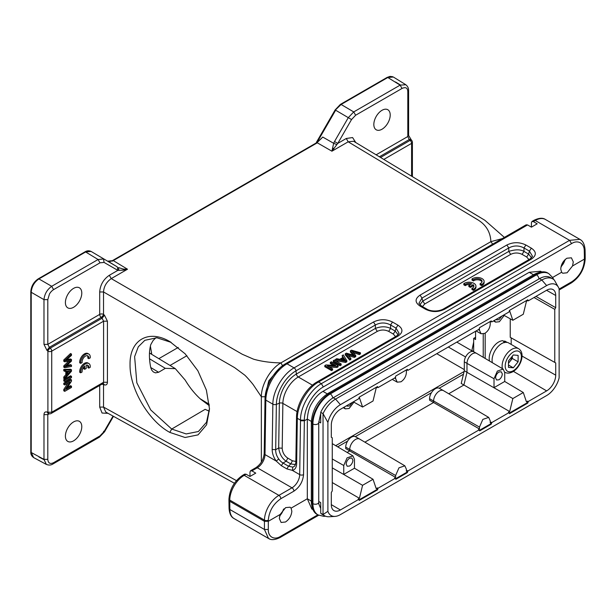 <?xml version="1.0" encoding="UTF-8"?>
<svg xmlns="http://www.w3.org/2000/svg" width="616" height="616" viewBox="0 0 616 616"><rect width="100%" height="100%" fill="white"/><g stroke="black" fill="none" stroke-linecap="round" stroke-linejoin="round"><path stroke-width="0.92" d="M473.673 342.072L471.656 351.505M171.148 342.373L156.895 337.768L144.845 340.309L138.3 346.8L134.611 356.641L136.829 382.782L150.751 409.956L171.71 429.052L186.163 433.933L198.421 431.508L206.514 422.253L209.479 408.439M169.8 432.401C148.548 420.974 129.537 388.511 130.045 364.51C129.537 339.947 148.548 328.983 169.8 341.58L185.162 353.846L197.875 370.755L206.383 390.09L209.509 408.97L206.583 424.817L198.029 434.881L185.085 437.499L169.8 432.401L171.71 429.052L205.136 409.34L209.317 411.249M103.064 383.483L103.588 382.274L107.423 382.267C107.307 384.407 106.329 385.293 104.474 384.915L103.534 384.654L103.534 407.084L236.459 480.634M33.603 457.549C31.57 456.063 30.638 454.2 30.8 451.944L30.8 291.715C31.223 286.24 33.703 281.959 38.223 278.856L84.939 251.882C86.894 250.635 88.935 250.481 91.068 251.405L117.309 266.913L117.825 270.362L123.469 270.139L127.504 269.223L111.242 278.609C106.46 282.012 103.888 286.471 103.534 291.961L234.573 367.613L244.49 374.936C246.2 376.253 252.537 383.591 253.515 385.115L261.346 396.766C261.192 384.931 270.409 368.707 280.919 362.878L490.883 241.657L502.279 238.608M107.43 321.19L103.588 321.198L51.729 351.143L51.729 412.22L103.588 382.274L103.588 321.198L102.102 318.218L104.474 315.2L107.423 321.19L107.423 382.267M209.378 405.698L200.739 399.283C194.879 393.971 189.682 387.564 185.147 380.041L175.321 368.661L165.288 368.337L158.612 372.28L155.44 372.865L153.33 371.933L151.698 370.101L150.774 367.69C148.98 358.935 148.98 351.243 150.774 344.614L153.076 340.563L155.933 337.707M209.325 411.165L205.313 409.44M504.45 342.689L503.041 340.725A13.36 7.715 120 0 0 490.736 351.52A13.36 7.715 120 0 0 489.528 361.03M507.053 342.35L505.328 341.349A13.36 7.715 120 0 0 504.535 340.995L504.073 342.08M504.535 340.995L506.129 342.511M508.477 363.263L512.335 358.474L512.335 356.156M508.477 362.924A6.799 3.927 120 0 0 512.25 356.256M508.477 360.945L508.477 367.375L513.297 367.806L518.118 361.808L518.118 355.386L513.297 354.955L508.477 360.945M508.477 365.019L513.297 367.806M512.335 358.474L518.118 361.808M502.425 368.661A13.629 7.869 -60 0 1 511.757 349.357A13.629 7.869 -60 0 1 518.572 348.687L508.547 342.896A13.629 7.869 120 0 0 501.732 343.574A13.629 7.869 120 0 0 492.353 362.701M279.287 368.491L268.738 380.888L265.18 396.173M108.031 413.321L102.071 413.043L99.692 407.099L103.534 407.084L105.798 412.081M492.669 244.152L490.883 241.657C490.598 235.343 488.58 230.014 484.846 225.672C482.821 223.277 480.041 221.059 476.515 219.026L348.186 141.811L331.924 151.197L337.76 143.389L334.519 141.511L348.279 117.671L353.73 111.919L355.625 115.238L402.025 88.45C405.752 86.756 407.677 87.865 407.807 91.784L407.807 136.521L376.137 154.809M353.623 141.256L348.186 141.811L346.284 138.484L352.591 137.553L355.817 142.581M47.886 351.112L47.902 351.166A2.726 1.117 130.1 0 1 50.266 348.14L102.102 318.218L101.155 317.409A2.726 1.132 130.4 0 0 103.534 314.399L103.534 291.961L99.692 291.976C100.246 284.877 103.457 279.31 109.332 275.283L111.242 278.609L242.28 354.262L253.584 359.197C262.1 361.561 271.209 362.786 280.919 362.878L282.821 366.204M104.474 384.915L103.288 383.452M101.848 384.207A2.726 1.571 0 0 1 103.534 384.654A2.726 1.894 105.6 0 0 102.995 383.545M150.373 346.2L151.598 353.037L150.643 353.7M346.284 138.484L337.776 143.397L351.536 119.55L355.625 115.238M382.02 129.221A11.589 6.691 120 0 0 389.582 119.042A11.589 6.691 120 0 0 387.849 109.748A11.589 6.691 120 0 0 382.02 110.295A11.589 6.691 120 0 0 374.443 120.544A11.589 6.691 120 0 0 376.268 129.814A11.589 6.691 120 0 0 382.02 129.221M104.073 262.424L103.542 258.966L98.09 259.505L99.984 262.824L104.073 262.424L117.841 270.37L109.332 275.283M103.542 314.43L103.534 314.399A2.726 1.571 0 0 0 99.692 314.406L47.802 344.367L43.982 344.39L46.955 350.365L49.319 347.339L47.809 344.367L47.802 299.63L49.496 293.94C50.527 292.161 51.89 290.721 53.584 289.62L99.984 262.832M73.589 307.292A11.589 6.691 120 0 0 81.15 297.112A11.589 6.691 120 0 0 79.418 287.818A11.589 6.691 120 0 0 73.589 288.365A11.589 6.691 120 0 0 66.012 298.614A11.589 6.691 120 0 0 67.837 307.885A11.589 6.691 120 0 0 73.589 307.292M99.422 437.152L53.022 463.94L53.584 462.693C50.081 464.318 48.156 463.201 47.802 459.351L47.802 414.622L48.225 413.498M113.028 416.085L104.073 431.585L103.542 431.285L104.073 431.585L99.984 435.905L53.584 462.693M73.589 440.84A11.589 6.691 120 0 0 81.15 430.669A11.589 6.691 120 0 0 79.418 421.367A11.589 6.691 120 0 0 73.589 421.922A11.589 6.691 120 0 0 66.012 432.163A11.589 6.691 120 0 0 67.837 441.441A11.589 6.691 120 0 0 73.589 440.84M316.324 143.359L322.753 137.06L333.656 143.305L331.924 151.197L317.294 142.812L113.282 260.599L127.504 269.223L123.138 269.038L118.434 267.567L118.896 270.409M117.309 266.913L107.831 261.145L113.282 260.599L112.305 261.153M412.397 176.623L412.397 142.257A2.726 2.726 0 0 0 411.488 140.225L410.14 140.371A2.726 1.571 -120 0 1 411.596 143.374L383.807 159.421M408.57 135.412L407.815 136.521L409.217 139.547L410.541 139.439M408.608 135.404L408.608 90.675C408.647 88.157 407.7 86.186 405.775 84.739L400.13 85.131L402.025 88.45M351.536 119.55L335.643 110.226L317.024 142.481M91.091 251.42L85.639 251.959L98.09 259.513L51.69 286.301C47.109 289.589 44.537 294.04 43.982 299.653L47.802 299.63M49.087 413.698L47.886 412.266M48.14 413.436L46.955 411.981C45.091 411.603 44.098 412.497 43.982 414.637L47.802 414.622L49.265 413.783M53.584 289.62L51.69 286.301L38.923 278.925L37.946 279.471L85.639 251.959L38.923 278.925C34.257 282.166 31.693 286.617 31.216 292.284L31.216 452.514L43.982 459.374L47.802 459.359M43.982 414.637L43.982 459.374L46.323 464.364C48.71 465.396 50.936 465.257 53.014 463.948M99.407 437.114L99.984 435.905M336.844 144.575L333.656 143.305L334.519 141.511M334.041 148.564A2.726 1.609 -162.9 0 0 332.471 148.179M320.243 139.624L322.753 137.06M123.138 269.038A2.726 0.978 96 0 1 123.469 270.139M393.362 77.031L387.803 77.508L341.095 104.474L335.343 110.056M33.587 457.542L31.216 452.506M316.278 142.927A1.363 1.363 0 0 1 316.455 142.273L316.932 142.542M483.229 357.295L483.229 334.018M475.583 331.269L475.583 339.524L473.673 338.407L473.673 351.728M347.116 452.429L349.734 450.912L345.722 448.594L345.722 447.108A8.131 4.689 120 0 1 351.466 437.152A8.131 4.689 120 0 1 355.509 436.736L359.582 439.031A8.177 4.72 -60 0 1 359.629 439.062L404.843 465.812L406.398 469.284L406.398 471.194L407.392 470.616L407.969 470.955L479.055 429.914L478.478 429.575L479.479 428.998L429.575 400.184L429.575 398.698A8.131 4.689 120 0 1 435.32 388.742A8.131 4.689 120 0 1 439.362 388.326L443.435 390.621A8.177 4.72 -60 0 1 443.482 390.652L488.696 417.402L490.251 420.874L490.251 422.776L491.252 422.199L491.822 422.545L509.024 412.612L508.439 412.273L509.678 411.557L463.902 385L466.982 372.31L464.31 370.747L461.215 383.46L463.902 385L448.733 393.755M364.88 442.165L433.587 402.502L433.587 401.055A8.177 4.72 -60 0 1 439.37 391.037A8.177 4.72 -60 0 1 443.435 390.621M463.463 374.22L439.185 388.234M431.454 392.7L355.332 436.652M347.601 441.11L337.676 446.839M475.583 337.298L473.673 338.407M485.169 358.45L485.169 333.187M479.363 328.428L479.479 330.261L481.081 333.764L484.861 333.372C488.134 331.115 489.928 328.005 490.251 324.047L490.251 322.137L491.252 321.56L490.952 321.082M509.247 311.172L509.678 310.918L512.843 320.274L523.292 314.237L526.457 301.239L527.696 300.523L527.473 299.992M522.029 356.056L555.724 375.167L555.724 362.955L554.762 362.4L554.762 309.363L555.724 307.692L555.724 295.48A12.836 7.407 -60 0 0 553.022 289.582A12.836 7.407 -60 0 0 546.646 290.244L528.274 300.847L527.827 299.792L509.471 310.387L509.024 311.965L491.822 321.891L491.252 321.56M395.503 376.838L395.626 378.678L397.228 382.174L392.253 379.379M491.822 321.891L491.222 320.921L479.656 327.596L479.055 329.26L407.969 370.308L407.368 369.338L395.803 376.014L395.202 377.677L378.008 387.603L377.208 386.748M353.338 401.848L362.578 407.03L373.034 400.993L376.191 387.988L377.431 387.272M407.969 370.308L407.099 369.492M397.228 382.174L401.008 381.789C404.281 379.525 406.075 376.415 406.398 372.457L406.398 370.555L407.392 369.977M395.626 477.408L395.626 475.506L349.734 449.464L349.734 450.912L395.626 477.408L394.625 477.985L395.202 478.324L378.008 488.249L377.562 489.828L359.205 500.423L358.758 499.368L340.386 509.979A12.836 7.407 -60 0 1 333.926 510.587A12.836 7.407 -60 0 1 331.308 504.735L331.308 492.523L332.27 490.852L332.27 437.814L331.308 437.26L331.308 425.048A12.836 7.407 -60 0 1 340.386 409.324L358.758 398.721L359.205 397.143L377.562 386.548L378.008 387.603M377.562 489.828L376.984 489.497L377.431 487.911L376.191 488.627L373.034 479.279L362.578 485.308L359.421 498.313L332.27 482.567M377.431 487.911L378.008 488.249M509.678 411.557L512.843 398.56L466.982 372.31L466.982 363.409A7.908 4.566 -60 0 1 472.572 353.73A7.908 4.566 -60 0 1 476.507 353.322L473.789 351.79A7.869 4.543 120 0 0 469.877 352.198A7.869 4.543 120 0 0 464.31 361.838L464.31 370.747M340.386 404.673A18.542 10.703 120 0 0 327.897 422.414L327.897 511.303A18.542 10.703 120 0 0 335.027 516.4A18.542 10.703 120 0 0 340.386 514.63L546.646 395.549A18.542 10.703 120 0 0 559.135 377.8L559.135 288.912A18.542 10.703 120 0 0 558.612 287.626A18.542 10.703 120 0 0 546.646 285.585L340.386 404.673L335.566 399.083A21.976 12.69 120 0 0 323.038 413.652L327.897 422.414M555.724 375.167A12.836 7.407 -60 0 1 546.646 390.89L528.274 401.501L527.827 403.072L509.471 413.675L509.024 412.612M491.822 422.545L491.222 424.201L479.656 430.884L479.055 429.914M407.969 470.955L407.368 472.618L395.803 479.294L395.202 478.324M503.595 315.092L512.843 320.274M488.696 417.402L482.821 419.411L479.479 427.088L479.479 428.998M407.368 472.618L406.791 472.287L407.392 470.616M345.722 447.108L349.734 449.464A8.177 4.72 -60 0 1 355.517 439.454A8.177 4.72 -60 0 1 359.582 439.031M354.462 468.222L343.751 474.397L343.751 465.496L347.077 457.865L352.914 455.855L354.462 459.313L354.462 468.222L373.034 479.279M491.222 424.201L490.644 423.87L491.252 422.199M362.578 407.03L359.421 397.674L358.982 397.928M358.758 499.368L358.181 499.029L359.421 498.313M331.308 437.245L332.27 437.814M555.724 362.955L511.195 337.876L511.195 344.421M504.712 381.473L523.292 392.523L526.457 401.878L527.696 401.155L528.274 401.501M528.274 300.847L527.696 300.523M535.966 296.404L555.724 307.692M510.233 318.811L510.233 337.322L554.762 362.4M554.762 309.363L534.034 297.52M358.982 499.892L376.984 489.497M395.503 478.801L406.791 472.287M479.356 430.392L490.644 423.87M509.24 413.136L527.25 402.741L527.827 403.072M527.25 402.741L527.696 401.155M327.897 511.303L323.038 514.553A21.976 12.69 120 0 0 324.578 515.738A21.976 12.69 120 0 0 329.214 516.755L335.027 516.4M558.612 287.626L554.354 280.095A21.976 12.69 120 0 0 552.814 278.909A21.976 12.69 120 0 0 541.826 280.003L335.566 399.083L333.248 397.751A21.976 12.69 120 0 0 320.72 412.312L320.697 422.907L318.749 421.783M504.196 315.43L499.368 321.737L495.603 322.13L494.302 320.466M353.938 402.186L349.11 408.493L345.345 408.878L344.036 407.215M395.626 475.506L398.968 467.829L404.843 465.812M332.27 467.883L362.578 485.308M494.017 387.649L494.017 378.748L497.335 371.109L503.18 369.107L504.727 372.557L504.727 381.466L494.017 387.649M476.507 353.322A7.908 4.566 -60 0 1 476.553 353.353L503.18 369.107M512.843 398.56L523.292 392.523M510.233 337.322L511.195 337.876M318.734 501.463L320.697 502.594L320.72 513.22L323.038 514.553L323.038 413.652L320.72 412.312M552.814 278.909L550.496 277.577A21.976 12.69 120 0 0 539.516 278.663L333.248 397.751M320.72 513.22A21.976 12.69 120 0 0 322.268 514.406L324.578 515.738M501.809 316.131L498.937 319.696L496.573 319.889L496.065 319.442M352.414 402.379L349.541 405.952L347.178 406.144L346.669 405.698M352.914 460.206C352.683 462.693 351.551 464.641 349.541 466.05L347.178 466.243L346.169 464.102C346.4 461.615 347.524 459.667 349.541 458.258L351.875 458.05L352.914 460.206M502.31 373.958C502.078 376.438 500.954 378.386 498.937 379.795L496.573 379.995L495.564 377.847C495.795 375.367 496.92 373.419 498.937 372.01L501.27 371.795L502.31 373.958M249.973 476.453L249.973 472.002L250.558 470.793L251.905 470.893L255.755 473.119L249.973 476.453L246.123 474.228L244.775 474.135M531.415 227.158L531.415 222.707L532.001 221.49L533.348 221.591L537.198 223.816L531.415 227.158L527.566 224.932L526.218 224.832M282.998 463.016C281.389 462.077 279.972 460.737 278.755 459.005L276.199 461.038L281.381 465.735L286.833 468.876M286.879 468.915L292.377 470.378L292.831 467.136L288.504 466.197L286.879 468.915M272.18 449.48L272.857 404.173C272.803 391.268 282.86 374.051 294.055 367.875L287.017 363.81A29.992 17.317 -60 0 0 265.819 400.107L265.003 454.585L276.184 461.038C273.535 457.249 272.195 453.391 272.18 449.48L275.691 449.68L276.368 404.373A2.726 1.548 -179.1 0 1 272.857 404.173L265.819 400.107A2.726 1.548 -179.1 0 1 265.019 398.991L264.202 453.468C263.586 459.49 260.83 464.21 255.925 467.644A2.726 1.571 -120 0 1 257.288 467.783A10.903 6.299 120 0 0 265.003 454.585A2.726 1.548 -179.1 0 1 264.202 453.468M278.763 459.005C276.607 455.971 275.583 452.868 275.691 449.68L278.686 448.001L279.356 403.195L276.368 404.373A27.712 16.001 -60 0 1 295.957 370.832A2.726 1.571 -120 0 0 294.055 367.875L373.481 322.022C379.818 318.965 386.155 318.965 392.492 322.022L390.59 324.978L396.05 328.128L399.122 333.372L396.581 336.013L317.163 381.866A2.726 1.571 -120 0 1 318.526 382.005C307.33 388.172 297.274 405.397 297.328 418.303L300.508 420.135L300.508 420.774L304.358 420.797L303.549 474.651C302.864 481.666 299.653 487.164 293.917 491.152A2.726 1.571 -120 0 0 291.992 487.818L257.288 467.783L251.905 470.893M392.492 322.022L397.951 325.171C403.241 328.829 403.241 332.486 397.951 336.151L396.596 336.036M531.346 259.136L444.544 309.247C438.199 312.304 431.862 312.304 425.525 309.247L420.073 306.098C414.776 302.441 414.776 298.783 420.073 295.126L506.876 245.006C513.213 241.949 519.55 241.949 525.887 245.006L523.985 247.963L529.444 251.112L531.346 248.156C536.636 251.813 536.636 255.471 531.346 259.136L529.999 259.02M327.258 393.863L322.953 391.376C318.78 393.77 315.061 397.743 311.788 403.295C309.309 406.999 307.823 412.258 307.322 419.08L307.322 498.767L311.788 508.955L312.928 509.617M269.654 538.969L268.522 538.453M318.649 515.245L280.034 537.537C274.952 539.993 271.109 540.286 268.499 538.415L264.433 529.467L229.86 509.509A20.444 11.804 120 0 0 234.095 518.58L268.514 538.453M280.188 514.437L285.639 507.623L290.082 507.199L291.091 508.146L291.845 511.203C291.414 515.784 289.289 519.38 285.478 521.998L281.104 522.468L279.317 518.441L280.188 514.437L268.291 521.305L264.433 521.305L229.737 501.278L228.936 500.177L228.952 498.968A2.726 1.548 0.9 0 0 229.753 500.084A20.444 11.804 -60 0 1 244.206 475.336L278.909 495.364L291.992 487.818A10.903 6.299 -60 0 0 299.699 474.613A2.726 1.548 0.9 0 0 303.549 474.651M296.65 463.602L295.849 462.485L296.527 417.186A2.726 1.548 0.9 0 0 297.328 418.303L296.65 463.602C296.519 467.428 295.087 469.692 292.369 470.385L299.699 474.613L300.508 420.774M373.481 322.022L375.383 324.978C380.449 322.337 385.524 322.337 390.59 324.978L390.59 328.428C386.009 326.264 380.942 326.264 375.383 328.436L296.388 374.035A24.086 13.906 -60 0 0 279.356 403.195A2.726 1.548 -179.1 0 1 282.867 403.395L282.197 448.202L278.686 448.001C279.51 453.953 282.005 458.366 286.155 461.238L290.76 463.91L288.504 466.197L282.998 463.024L281.389 465.727M506.876 245.006L508.778 247.963C513.844 245.322 518.918 245.322 523.985 247.963L523.985 251.413C520.412 249.326 515.346 249.326 508.778 251.413L508.778 247.963L421.975 298.082L422.822 301.039L508.778 251.413L510.679 254.37L424.724 303.996L422.445 306.552M420.073 295.126L421.975 298.082L418.903 303.341M420.073 306.098L421.436 305.967L418.895 303.318M425.525 309.247L426.888 309.116L421.436 305.967M444.544 309.247L443.181 309.116C437.052 312.22 429.783 311.003 426.888 309.116M528.967 259.582L526.688 257.026L522.083 254.37L523.977 251.42L528.59 254.069L529.444 251.112L532.517 256.356L529.976 258.997L443.189 309.109M323.3 386.94L321.375 383.645L569.6 240.332L579.879 239.37L580.588 239.847M397.951 325.171L396.05 328.128L395.195 331.085L398.198 334.804M567.082 272.788L562.701 273.242L561.623 272.264L560.76 269.138C561.068 264.487 563.116 260.845 566.913 258.227L571.409 257.819L573.288 261.908L572.534 265.966L567.082 272.788M311.35 421.413L307.322 419.08L304.358 420.797L304.358 420.135L300.508 420.135C300.285 407.122 310.171 389.836 321.375 383.645L318.526 382.005L397.951 336.151M291.091 508.146L307.322 498.767L311.334 501.085M585.162 258.035L584.399 259.113L572.534 265.966M561.623 272.264L552.66 277.439M317.856 514.822L280.603 536.328C274.497 540.371 268.037 537.129 268.291 529.467L264.433 529.467L264.449 520.12A20.444 11.804 -60 0 1 278.909 495.364A2.726 1.571 -120 0 1 280.834 498.706L293.917 491.152M294.741 466.089L292.831 467.128M290.76 463.902L295.541 464.626M424.724 303.996L422.83 301.039L419.835 304.766M531.577 257.796L528.582 254.077L526.688 257.026M304.358 420.135C304.165 408.208 313.059 392.631 323.3 386.948L571.525 243.636C577.639 239.578 584.376 242.966 584.268 250.866L585.031 249.734M322.953 391.376L529.213 272.295L533.502 274.775M541.68 271.887L540.54 271.225L529.213 272.295M290.76 463.91L292.408 460.791L295.865 461.453M282.197 448.202C282.467 452.437 284.33 455.748 287.803 458.135L292.408 460.791M522.083 254.37C518.287 252.552 514.483 252.552 510.679 254.37M559.135 289.982L571.302 282.96A2.726 1.571 60 0 0 571.864 281.712C579.425 276.507 583.598 269.315 584.392 260.137L584.376 255.471L585.169 254.362L585.069 249.734C584.553 244.213 582.821 240.771 579.872 239.385M395.572 336.598L393.293 334.041L395.195 331.085L390.59 328.428L388.688 331.385C384.885 329.568 381.081 329.568 377.285 331.385L375.383 328.428L375.383 324.978L295.957 370.832L296.388 374.035A2.726 1.571 -120 0 0 298.29 376.992A21.806 12.59 120 0 0 282.867 403.395L297.105 411.611M279.548 516.531L284.03 508.793M283.399 509.401A8.177 4.72 -60 0 1 279.764 515.677M560.914 267.298L565.534 259.205M564.918 259.76A8.177 4.72 -60 0 1 561.084 266.489M71.487 365.18L65.681 366.535L71.487 361.053L71.487 359.521L65.681 360.599L71.487 355.378L71.487 354.069L70.524 353.515L63.771 359.967L63.771 361.269L64.742 361.823L70.671 360.722L64.742 366.481L63.771 365.927L63.771 367.159L64.742 367.714L71.487 366.458L71.487 365.18L70.524 364.626L66.99 365.427M71.487 354.069L64.742 360.522L63.771 359.967M64.742 360.522L64.742 361.823M68.915 360.93L63.771 365.927M64.742 366.481L64.742 367.714M71.487 359.521L70.524 358.959L66.828 359.605M67.506 374.436L67.506 371.171L70.778 370.863L67.506 374.436M71.487 369.793L70.524 369.238L63.771 369.431L63.771 370.786L64.742 371.34L66.782 371.225L66.782 375.252L65.82 374.697L63.771 377L63.771 378.455L64.742 379.009L71.487 371.171L71.487 369.793L64.742 369.985L63.771 369.431M64.742 369.985L64.742 371.34M65.82 370.663L65.82 374.697M66.782 375.252L64.742 377.554L63.771 377M64.742 377.554L64.742 379.009M69.046 371.101L67.506 372.803M71.487 376.345L70.524 375.791L63.771 379.687L63.771 380.965L64.742 381.52L71.487 377.623L71.487 376.345L64.742 380.241L63.771 379.687M64.742 380.241L64.742 381.52M71.487 386.232L66.189 389.289L71.487 381.173L71.487 379.864L70.524 379.302L63.771 383.198L63.771 384.423L64.742 384.977L70.039 381.92L64.742 390.043L63.771 389.489L63.771 390.798L64.742 391.353L71.487 387.456L71.487 386.232L70.524 385.678L67.352 387.502M71.487 379.864L64.742 383.753L63.771 383.198M64.742 383.753L64.742 384.977M67.914 383.144L63.771 389.489M64.742 390.043L64.742 391.353M88.796 358.681L90.252 357.842A6.814 3.935 120 0 0 88.866 354.092A6.814 3.935 120 0 0 83.376 356.179A6.814 3.935 120 0 0 80.673 363.371L82.128 362.531A4.774 2.757 -60 0 1 83.93 357.411A4.774 2.757 -60 0 1 87.849 355.863A4.774 2.757 -60 0 1 88.796 358.681L87.826 358.127A4.774 2.757 -60 0 0 87.318 355.671M80.673 363.371L79.71 362.816A6.814 3.935 120 0 1 82.413 355.625A6.814 3.935 120 0 1 87.903 353.538L88.866 354.092M83.745 367.067L83.745 368.761L84.715 369.315L86.209 368.453L86.209 365.203A4.774 2.757 -60 0 1 87.849 365.303A4.774 2.757 -60 0 1 88.796 368.122L87.826 367.56A4.774 2.757 -60 0 0 87.318 365.111M88.796 368.122L90.252 367.275A6.814 3.935 120 0 0 88.866 363.532A6.814 3.935 120 0 0 83.376 365.619A6.814 3.935 120 0 0 80.673 372.811L82.128 371.964A4.774 2.757 -60 0 1 84.715 366.066L84.715 369.315M88.866 363.532L87.903 362.978A6.814 3.935 120 0 0 82.413 365.065A6.814 3.935 120 0 0 79.71 372.249L80.673 372.811M350.365 350.82L354.285 355.409L346.331 353.153L345.268 353.769L349.726 358.982L350.835 358.343L346.754 354L354.408 356.279L355.74 355.509L351.898 351.028L359.328 353.438L360.46 352.783L351.497 350.173L350.365 350.82L350.365 351.936L352.983 355.039M360.46 352.783L360.46 353.9L359.328 354.554L353.33 352.637M345.268 353.769L345.268 354.878L349.726 360.098L350.835 359.459L350.835 358.343M349.726 358.982L349.726 360.098M348.371 355.686L354.408 357.395L355.74 356.625L355.74 355.509M354.408 356.279L354.408 357.395M359.328 353.438L359.328 354.554M342.242 359.829L343.659 359.005L344.721 360.676M343.659 357.896L345.561 360.568L340.825 359.528L343.659 357.896L343.659 359.005M342.126 355.578L343.251 357.288L339.762 359.305L336.744 358.689L335.481 359.413L345.645 361.338L346.839 360.653L343.297 354.901L342.126 355.578L342.719 357.596M346.839 360.653L346.839 361.761L345.645 362.454L335.481 360.529L335.481 359.413M345.645 361.338L345.645 362.454M341.164 363.925L334.411 360.029L333.31 360.668L333.31 361.785L340.055 365.681L341.164 365.042L341.164 363.925L340.055 364.564L340.055 365.681M333.31 360.668L340.055 364.564M330.315 362.4L335.612 365.457L325.926 364.934L324.794 365.588L331.539 369.485L332.601 368.869L327.304 365.812L336.983 366.335L338.122 365.681L331.37 361.785L330.315 362.4L330.315 363.509L333.487 365.342M338.122 365.681L338.122 366.797L336.983 367.452L329.429 367.044M324.794 365.588L324.794 366.697L331.539 370.593L332.601 369.985L332.601 368.869M331.539 369.485L331.539 370.593M336.983 366.335L336.983 367.452M471.987 278.971L473.442 279.81A4.774 2.757 180 0 1 478.778 278.809A4.774 2.757 180 0 1 482.074 281.435A4.774 2.757 180 0 1 480.103 283.66L481.566 284.5A6.814 3.935 0 0 0 484.114 281.435A6.814 3.935 0 0 0 479.564 277.724A6.814 3.935 0 0 0 471.987 278.971L471.987 280.088L473.442 280.927A4.774 2.757 180 0 1 478.309 279.856A4.774 2.757 180 0 1 481.974 281.989M473.442 279.81L473.442 280.927M480.103 283.66L480.103 284.777L481.566 285.616A6.814 3.935 0 0 0 484.114 282.544L484.114 281.435M481.566 284.5L481.566 285.616M468.853 285.447L470.355 286.309L473.165 284.684A4.774 2.757 180 0 1 473.897 286.147A4.774 2.757 180 0 1 471.933 288.38L473.388 289.22A6.814 3.935 0 0 0 475.945 286.147A6.814 3.935 0 0 0 471.386 282.436A6.814 3.935 0 0 0 463.81 283.691L465.265 284.53A4.774 2.757 180 0 1 471.671 283.822L468.853 285.447L468.853 286.555L470.355 287.426L473.165 285.801A4.774 2.757 180 0 1 473.796 286.71M470.355 286.309L470.355 287.426M473.165 284.684L473.165 285.801M471.933 288.38L471.933 289.489L473.388 290.336A6.814 3.935 0 0 0 475.945 287.264L475.945 286.147M473.388 289.22L473.388 290.336M463.81 283.691L463.81 284.8L465.265 285.647A4.774 2.757 180 0 1 470.324 284.6M465.265 284.53L465.265 285.647M456.803 342.111L471.656 350.697L473.673 351.12M448.317 347.008L465.596 356.987M261.346 462.108L261.346 396.766L265.18 396.75M103.534 314.399L104.474 315.2M149.542 358.797L165.288 368.337M513.297 370.724A11.45 6.614 120 0 0 521.39 356.702A11.45 6.614 120 0 0 513.297 352.029A11.45 6.614 120 0 0 505.197 366.05A11.45 6.614 120 0 0 513.297 370.724M464.125 371.517L335.689 445.668M436.752 353.692L464.31 369.6M170.039 365.45L186.902 355.717M200.2 398.791L209.263 404.288M151.598 353.037L151.598 354.277M150.727 367.506L158.612 372.28M99.692 291.976L99.692 314.406A2.726 1.571 -120 0 0 101.155 317.409L49.319 347.339L50.266 348.14A2.726 1.571 60 0 1 51.729 351.143A2.726 1.571 180 0 1 47.902 351.166L46.955 350.365M99.692 407.099L99.692 385.447M158.828 358.658L178.263 347.432M411.596 176.145L411.596 143.374L412.358 142.257M380.542 157.457L410.14 140.371L409.217 139.555L379.402 156.772M48.125 413.475L49.08 413.736A2.726 2.726 0 0 0 51.159 413.467A2.726 1.571 -120 0 0 51.729 412.22L47.902 412.235L47.902 351.166M408.57 90.675L407.807 91.784M387.803 77.508L400.13 85.131L353.73 111.919L341.095 104.474M31.2 291.16L31.208 292.277L43.982 299.653L43.982 344.39M47.902 412.235L46.955 411.981M341.079 104.466L387.787 77.493M395.51 81.959L400.415 84.985M38.923 456.964L43.998 459.69M31.2 451.389L31.2 452.498M327.473 393.994L329.683 393.593A24.532 14.168 120 0 0 312.335 423.646L312.913 423.977A3.411 1.971 0 0 0 316.632 424.409A3.411 1.971 0 0 0 318.734 422.591L320.713 413.505M533.741 274.905L535.951 274.513L329.683 393.593L330.261 393.932A3.411 1.971 60 0 1 332.671 398.098M311.573 501.224L312.335 503.334A24.532 14.168 120 0 0 317.417 514.568C313.821 512.866 311.796 508.654 311.334 501.94L311.334 422.253C312.258 409.971 317.802 400.362 327.981 393.432L534.241 274.343C540.301 271.387 544.96 271.032 548.217 273.296A24.532 14.168 120 0 0 535.951 274.513L536.528 274.844A3.411 1.971 60 0 1 538.938 278.994M311.573 421.537L312.335 423.646L312.335 503.334L312.913 503.665A3.411 1.971 0 0 0 316.632 504.096A3.411 1.971 0 0 0 318.734 502.279L318.842 504.073L320.705 508.477M553.684 279.502L552.852 277.77L548.794 273.635A24.532 14.168 120 0 0 536.528 274.844L330.261 393.932A24.532 14.168 120 0 0 312.913 423.977L312.913 503.665A24.532 14.168 120 0 0 317.995 514.899L323.739 516.347L325.525 516.2M479.479 427.088L429.575 398.698M394.54 378.062L395.626 378.678M478.393 329.645L479.479 330.261M494.017 378.748L464.31 361.838M331.308 504.643L340.386 509.979M546.646 390.89L513.421 371.371M555.724 295.48L546.569 290.29M546.646 285.585L541.826 280.003L539.516 278.663M343.751 465.496L332.27 458.989M527.566 224.932L287.017 363.81A2.726 1.571 -120 0 0 285.655 363.671C274.582 369.823 264.995 386.232 265.019 398.991M246.123 474.228L244.206 475.336A2.726 1.571 -120 0 0 242.843 475.198C234.465 480.888 229.837 488.811 228.952 498.968M571.525 243.636L569.6 240.332L535.235 220.497L533.348 221.591M525.887 245.006L531.346 248.156M280.603 536.328L280.018 537.498M280.834 498.706C273.327 503.865 269.146 511.01 268.306 520.158A2.726 1.548 0.9 0 1 264.449 520.12L229.753 500.084L229.86 509.509A2.726 1.602 179.1 0 1 229.06 508.4C229.46 513.729 231.139 517.117 234.095 518.58M535.235 220.497A2.726 1.571 -120 0 0 533.872 220.366C538.908 217.902 542.773 217.61 545.46 219.489A20.444 11.804 120 0 0 535.235 220.497M571.864 281.712L559.135 289.058M268.291 529.467L268.306 520.158M287.803 458.135L286.155 461.238L282.998 463.024M584.376 255.471L584.268 250.866M571.302 282.96C579.733 277.215 584.368 269.246 585.192 259.043A2.726 1.563 -179.6 0 1 584.392 260.137M393.293 334.041L388.688 331.385M377.285 331.385L298.29 376.992L312.474 385.185M169.8 341.58L170.57 342.026M69.877 361.484L69.1 361.038M67.152 366.173L66.551 365.827M353.738 354.808L353.738 355.247M349.796 355.001L349.796 356.11M353.63 351.62L353.63 352.737M344.721 359.567L344.721 360.36M149.48 352.999L175.329 368.653M504.943 372.295C507.161 373.565 509.802 373.373 512.843 371.725C520.628 367.359 525.841 353.107 518.572 348.687M234.434 483.267L105.883 412.127M504.381 237.391L484.854 220.274L353.73 141.326M51.159 413.467L103.265 383.406M316.601 142.735L112.589 260.522C112.497 261.053 107.877 262.008 107.854 261.153M408.608 135.381L411.488 140.225M99.438 437.144L104.504 431.847M113.467 416.324L104.512 431.839M316.601 142.743L320.374 139.439M393.408 77.054L405.736 84.677M33.626 457.588L46.392 464.449M392.677 76.7L389.974 76.392L387.11 77.424L340.394 104.397L335.127 109.933L316.455 142.273M548.217 273.296L548.794 273.635M317.417 514.568L317.995 514.899M318.734 502.279L318.734 422.591M481.081 333.764L476.106 330.969M495.603 322.13L493.485 320.936M345.345 408.878L343.22 407.684M352.914 455.855L332.27 443.643M250.543 470.755L255.925 467.644M285.655 363.671L526.203 224.794M229.06 508.4L228.936 500.177M242.843 475.198L244.76 474.097M531.985 221.46L533.872 220.366M579.887 239.362L545.46 219.489M295.849 462.485L294.725 466.104M585.192 259.043L585.169 254.362M296.527 417.186C296.512 404.427 306.098 388.011 317.163 381.866"/></g></svg>
